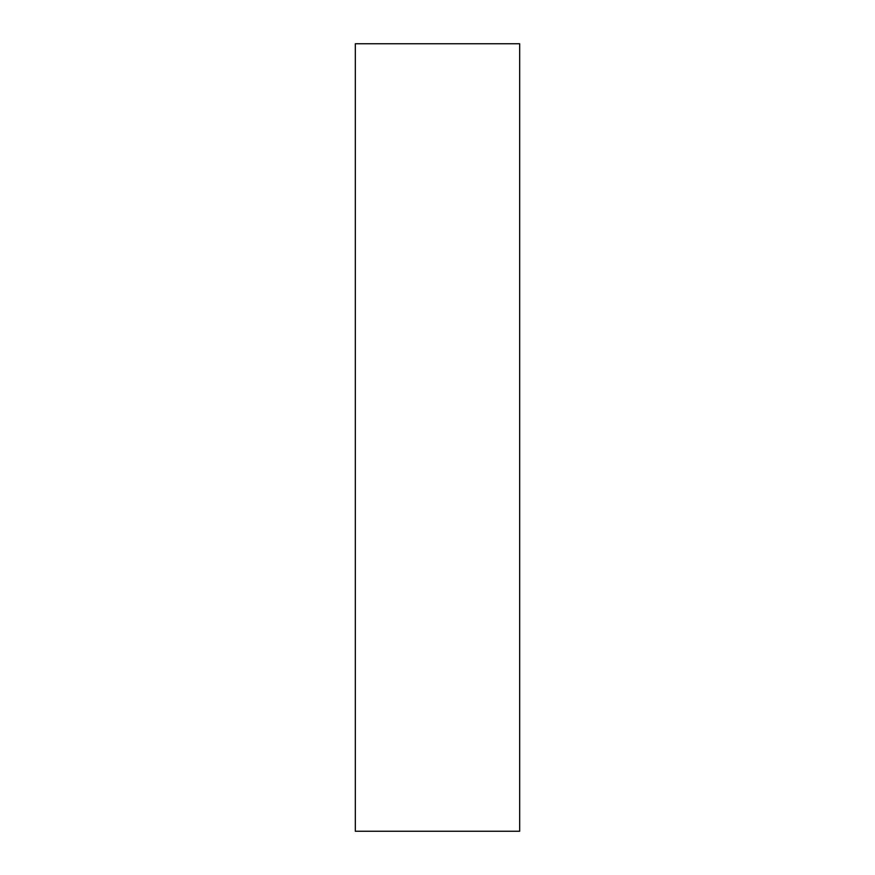 <?xml version="1.0" encoding="UTF-8"?>
<svg xmlns="http://www.w3.org/2000/svg" width="875" height="875" viewBox="0 0 875 875"><rect width="100%" height="100%" fill="white"/><g stroke="black" fill="none" stroke-linecap="round" stroke-linejoin="round"><path stroke-width="1.31" d="M355.327 245.569L355.327 230.978L355.327 245.569M355.327 111.858L355.327 97.267L355.327 111.858M519.673 230.978L519.673 245.569L519.673 230.978M519.673 97.267L519.673 111.858L519.673 97.267M355.327 43.75L519.673 43.75L519.673 831.25L355.327 831.25L519.673 831.25L519.673 43.75L519.673 831.25L355.327 831.25L355.327 43.75L355.327 831.25L355.327 43.75L519.673 43.75L355.327 43.75"/></g></svg>

